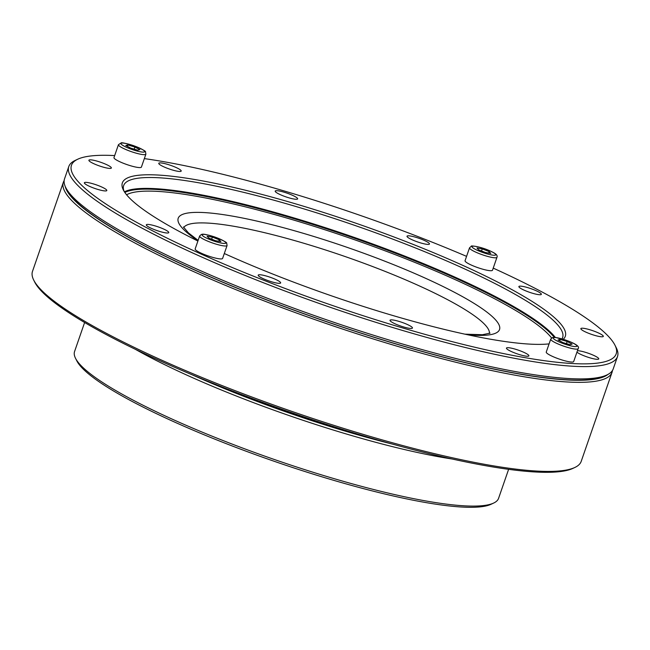 <?xml version="1.0" encoding="UTF-8"?>
<svg xmlns="http://www.w3.org/2000/svg" width="650" height="650" viewBox="0 0 650 650"><rect width="100%" height="100%" fill="white"/><g stroke="black" fill="none" stroke-linecap="round" stroke-linejoin="round"><path stroke-width="0.97" d="M493.651 503.059L491.026 504.294A222.235 36.327 -160.9 0 1 274.007 461.224A222.235 36.327 -160.9 0 1 76.822 360.864L75.514 358.272A224.347 36.668 19.1 0 0 274.576 459.574A224.347 36.668 19.1 0 0 493.651 503.059A224.347 36.668 19.1 0 0 498.574 498.339L508.617 469.332M191.693 374.595A222.235 36.327 19.1 0 0 392.259 444.048M452.213 459.014A224.347 36.668 -160.9 0 1 135.322 349.286M84.622 322.506L74.571 351.512A224.347 36.668 19.1 0 0 75.514 358.272M212.371 237.088L219.269 239.785L220.894 241.613L215.621 240.744L208.723 238.038L207.098 236.21L212.371 237.088L211.648 239.184M218.757 241.264L219.269 239.785M227.078 245.513L222.601 258.432A14.519 2.373 -160.9 0 1 222.024 258.822A14.519 2.373 -160.9 0 1 206.472 255.336A14.519 2.373 -160.9 0 1 195.162 248.926L199.639 236.007L201.354 234.447C202.589 234.577 201.167 232.83 214.5 236.893C223.104 240.394 227.167 242.507 226.696 243.214L227.078 245.513A14.519 2.373 -160.9 0 1 226.501 245.911A14.519 2.373 -160.9 0 1 210.949 242.418A14.519 2.373 -160.9 0 1 199.639 236.007M558.058 339.983L560.162 339.43L567.19 341.494L572.106 344.11L570.001 344.662L562.973 342.599L558.058 339.983M559.674 340.844L560.162 339.43M566.451 343.623L567.19 341.494M578.159 348.644L573.682 361.562A14.519 2.373 -160.9 0 1 559.195 359.052A14.519 2.373 -160.9 0 1 546.252 352.064L550.721 339.146L552.435 337.577L555.961 337.529L568.628 341.144C576.526 344.289 579.702 346.791 578.159 348.644A14.519 2.373 -160.9 0 1 563.664 346.133A14.519 2.373 -160.9 0 1 550.721 339.146M139.831 149.638L137.727 150.191L130.699 148.127L125.775 145.511L127.888 144.958L134.907 147.022L139.831 149.638M134.176 149.151L134.907 147.022M127.4 146.372L127.888 144.958M145.884 154.172L141.407 167.091A14.519 2.373 -160.9 0 1 123.679 163.386A14.519 2.373 -160.9 0 1 113.978 157.593L118.446 144.674L121.152 142.927C121.209 142.334 125.263 143.211 133.307 145.551C141.911 149.061 145.974 151.166 145.502 151.881L145.884 154.172A14.519 2.373 -160.9 0 1 128.156 150.475A14.519 2.373 -160.9 0 1 118.446 144.674M114.668 155.586A288.226 47.109 19.1 0 0 77.789 159.193L75.164 160.428A290.331 47.458 19.1 0 0 68.794 166.538L64.537 178.847A290.331 47.458 19.1 0 0 65.756 187.59L67.064 190.182A288.226 47.109 19.1 0 0 399.669 344.963A288.226 47.109 19.1 0 0 604.248 376.196L606.872 374.969A290.331 47.458 19.1 0 0 613.242 368.851L617.5 356.549A290.331 47.458 19.1 0 0 616.281 347.807L614.973 345.207A288.226 47.109 19.1 0 0 493.22 268.117M77.789 159.193A288.226 47.109 19.1 0 0 405.291 328.721A288.226 47.109 19.1 0 0 614.973 345.207M466.57 256.36A288.226 47.109 19.1 0 0 144.349 158.608M224.299 253.516A234.382 38.309 19.1 0 0 393.811 315.803A234.382 38.309 19.1 0 0 549.079 343.882M563.233 339.259A234.382 38.309 19.1 0 0 348.075 220.529A234.382 38.309 19.1 0 0 123.338 189.938A234.382 38.309 19.1 0 0 197.901 241.036M283.887 192.14A11.879 1.942 -160.9 0 1 297.643 198.876A11.879 1.942 -160.9 0 1 285.781 196.82A11.879 1.942 -160.9 0 1 275.194 191.1A11.879 1.942 -160.9 0 1 283.887 192.14M167.448 164.328A11.879 1.942 -160.9 0 1 181.204 171.064A11.879 1.942 -160.9 0 1 169.349 169.016A11.879 1.942 -160.9 0 1 158.763 163.296A11.879 1.942 -160.9 0 1 167.448 164.328M97.597 161.281A11.879 1.942 -160.9 0 1 111.353 168.017A11.879 1.942 -160.9 0 1 99.499 165.961A11.879 1.942 -160.9 0 1 88.904 160.241A11.879 1.942 -160.9 0 1 97.597 161.281M93.047 183.804A11.879 1.942 -160.9 0 1 106.803 190.539A11.879 1.942 -160.9 0 1 94.941 188.484A11.879 1.942 -160.9 0 1 84.354 182.764A11.879 1.942 -160.9 0 1 93.047 183.804M155.009 225.867A11.879 1.942 -160.9 0 1 168.764 232.602A11.879 1.942 -160.9 0 1 156.91 230.547A11.879 1.942 -160.9 0 1 146.315 224.827A11.879 1.942 -160.9 0 1 155.009 225.867M266.89 276.193A11.879 1.942 -160.9 0 1 280.646 282.929A11.879 1.942 -160.9 0 1 268.791 280.881A11.879 1.942 -160.9 0 1 258.196 275.161A11.879 1.942 -160.9 0 1 266.89 276.193M398.71 321.311A11.879 1.942 -160.9 0 1 412.466 328.047A11.879 1.942 -160.9 0 1 400.603 325.999A11.879 1.942 -160.9 0 1 390.016 320.279A11.879 1.942 -160.9 0 1 398.71 321.311M515.141 349.123A11.879 1.942 -160.9 0 1 528.897 355.859A11.879 1.942 -160.9 0 1 517.043 353.803A11.879 1.942 -160.9 0 1 506.456 348.083A11.879 1.942 -160.9 0 1 515.141 349.123M577.436 350.732A11.879 1.942 -160.9 0 1 585 352.178A11.879 1.942 -160.9 0 1 598.756 358.914A11.879 1.942 -160.9 0 1 589.136 357.589A11.879 1.942 -160.9 0 1 576.94 352.154M589.55 329.656A11.879 1.942 -160.9 0 1 603.306 336.391A11.879 1.942 -160.9 0 1 591.451 334.336A11.879 1.942 -160.9 0 1 580.864 328.616A11.879 1.942 -160.9 0 1 589.55 329.656M527.589 287.584A11.879 1.942 -160.9 0 1 541.344 294.328A11.879 1.942 -160.9 0 1 529.482 292.273A11.879 1.942 -160.9 0 1 518.895 286.553A11.879 1.942 -160.9 0 1 527.589 287.584M415.707 237.258A11.879 1.942 -160.9 0 1 429.463 243.994A11.879 1.942 -160.9 0 1 417.601 241.938A11.879 1.942 -160.9 0 1 407.014 236.218A11.879 1.942 -160.9 0 1 415.707 237.258M561.982 338.886A232.269 37.968 19.1 0 0 562.632 337.545A232.269 37.968 19.1 0 0 355.574 225.672A232.269 37.968 19.1 0 0 123.671 185.543A232.269 37.968 19.1 0 0 124.069 191.263M68.794 166.538A290.331 47.458 19.1 0 0 405.064 331.199A290.331 47.458 19.1 0 0 617.5 356.549M65.756 187.59A290.331 47.458 19.1 0 0 400.798 343.501A290.331 47.458 19.1 0 0 606.872 374.969M485.517 252.533L478.619 249.836L476.994 248.007L482.267 248.885L489.157 251.582L490.782 253.411L485.517 252.533M488.654 253.053L489.157 251.582M481.536 250.981L482.267 248.885M496.966 257.303L492.497 270.221A14.519 2.373 -160.9 0 1 478.002 267.711A14.519 2.373 -160.9 0 1 465.059 260.723L469.536 247.804L471.396 246.196C469.812 245.456 481.942 246.261 493.854 252.801C496.592 254.28 497.632 255.783 496.966 257.303A14.519 2.373 -160.9 0 1 482.471 254.8A14.519 2.373 -160.9 0 1 469.536 247.804M375.082 439.197A220.123 35.977 -160.9 0 1 241.581 395.078A220.123 35.977 -160.9 0 1 208.187 381.404M219.732 386.043A220.391 36.026 19.1 0 0 241.597 394.851A220.391 36.026 19.1 0 0 363.139 435.703M574.836 467.48L572.861 468.406A288.754 47.198 -160.9 0 1 226.533 388.724A288.754 47.198 -160.9 0 1 34.694 282.051L33.719 280.101A290.331 47.458 19.1 0 0 226.606 387.359A290.331 47.458 19.1 0 0 574.836 467.48A290.331 47.458 19.1 0 0 581.206 461.37L612.048 372.296A290.331 47.458 -160.9 0 1 257.449 298.293A290.331 47.458 -160.9 0 1 63.342 182.293A290.331 47.458 -160.9 0 1 64.147 180.635M65.203 186.404A288.754 47.198 19.1 0 0 322.766 320.418A288.754 47.198 19.1 0 0 608.043 374.376M612.438 370.5A290.331 47.458 -160.9 0 1 612.048 372.296M63.342 182.293L32.5 271.359A290.331 47.458 19.1 0 0 33.719 280.101M225.347 243.36A12.537 2.047 19.1 0 0 211.323 235.909A12.537 2.047 19.1 0 0 205.319 237.477A12.537 2.047 19.1 0 0 225.347 243.36M568.547 341.144A12.537 2.047 19.1 0 0 553.516 338.65A12.537 2.047 19.1 0 0 573.178 346.352A12.537 2.047 19.1 0 0 568.547 341.144M129.342 148.484A12.537 2.047 19.1 0 0 144.365 150.971A12.537 2.047 19.1 0 0 124.711 143.276A12.537 2.047 19.1 0 0 129.342 148.484M551.598 337.984A228.784 37.399 19.1 0 0 340.031 234.772A228.784 37.399 19.1 0 0 126.588 194.789M467.699 334.766A170.016 27.788 19.1 0 0 452.473 291.265A170.016 27.788 19.1 0 0 242.044 217.912A170.016 27.788 19.1 0 0 197.998 240.76M489.442 333.45A161.882 26.463 19.1 0 0 344.906 256.474A161.882 26.463 19.1 0 0 183.714 227.581M554.296 337.382A231.904 37.903 19.1 0 0 341.047 233.634A231.904 37.903 19.1 0 0 124.816 192.424M555.319 337.456A232.269 37.968 19.1 0 0 341.819 233.139A232.269 37.968 19.1 0 0 124.41 191.815M472.542 246.261A12.537 2.047 19.1 0 0 486.566 253.719A12.537 2.047 19.1 0 0 492.562 252.143A12.537 2.047 19.1 0 0 472.542 246.261M490.059 333.149L482.422 334.709L464.888 334.165M183.422 226.964L188.451 232.911L198.128 240.386"/></g></svg>

